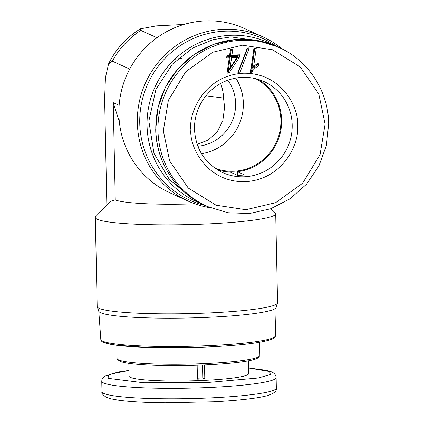 <?xml version="1.0" encoding="UTF-8"?>
<svg xmlns="http://www.w3.org/2000/svg" width="424" height="424" viewBox="0 0 424 424"><rect width="100%" height="100%" fill="white"/><g stroke="black" fill="none" stroke-linecap="round" stroke-linejoin="round"><path stroke-width="0.64" d="M128.976 370.449L108.926 374.45L107.95 378.298L143.715 382.782L205.91 382.66L258.11 377.996L270.337 374.615L269.733 371.53L248.475 367.942M163.32 130.852L169.632 160.892L188.23 188.023L216.039 205.195L245.936 209.721L275.589 202.698L302.625 183.237L320.056 154.596L325.102 124.078L318.79 94.038L300.192 66.907L272.383 49.74L242.486 45.209L212.832 52.232L185.792 71.698L168.365 100.334L163.32 130.852M270.841 208.693L275.218 212.848A90.206 9.026 178.8 0 1 275.695 213.744A90.206 9.026 178.8 0 1 204.124 224.084A90.206 9.026 178.8 0 1 95.32 217.523A90.206 9.026 178.8 0 1 95.76 216.606L110.664 201.22L115.254 199.863L113.219 102.65L119.139 105.338M95.32 217.523L97.186 306.51A90.206 9.026 -1.2 0 0 97.239 306.812A90.206 9.026 -1.2 0 0 205.99 313.071A90.206 9.026 -1.2 0 0 277.513 303.038A90.206 9.026 -1.2 0 0 277.561 302.731L275.695 213.744M194.876 203.817A71.412 7.144 178.8 0 1 115.254 199.863M97.239 306.812L98.84 311.264A88.706 8.878 -1.2 0 0 205.773 317.417A88.706 8.878 -1.2 0 0 276.104 307.548L277.513 303.038M210.293 207.76A90.206 87.858 -65.6 0 1 188.32 201.162L169.854 192.788A90.206 87.858 -65.6 0 1 118.884 114.332A90.206 87.858 -65.6 0 1 244.404 28.493L262.864 36.872A90.206 87.858 -65.6 0 1 282.299 49.067M188.32 201.162A90.206 87.858 -65.6 0 1 137.35 122.711A90.206 87.858 -65.6 0 1 262.864 36.872M204.914 205.391A88.706 86.395 -65.6 0 1 139.75 123.071A88.706 86.395 -65.6 0 1 185.993 42.183A88.706 86.395 -65.6 0 1 276.978 46.576M116.796 345.29L117.072 358.46A71.412 7.144 -1.2 0 0 117.448 359.176A71.412 7.144 -1.2 0 0 118.609 359.891A71.412 7.144 -1.2 0 0 192.369 364.025A71.412 7.144 -1.2 0 0 259.52 356.197A71.412 7.144 -1.2 0 0 259.864 355.471L259.589 342.301M117.448 359.176L118.974 360.623A69.912 6.996 -1.2 0 0 120.109 361.322A69.912 6.996 -1.2 0 0 192.316 365.371A69.912 6.996 -1.2 0 0 258.057 357.708L259.52 356.197M128.827 363.341L129.097 376.168A59.763 5.978 -1.2 0 0 130.38 377.36A59.763 5.978 -1.2 0 0 195.109 380.731A59.763 5.978 -1.2 0 0 248.591 373.661L248.326 360.84M202.508 365.027L202.778 377.932A49.99 5.003 178.8 0 1 197.425 378.166M205.958 95.808L223.528 98.034L224.593 107.267L222.796 120.782L217.152 132.002L207.951 140.243L197.112 144.224M214.926 168.158A49.237 47.954 114.4 0 0 280.895 120.241A49.237 47.954 114.4 0 0 255.55 78.631M201.495 153.679A49.237 47.954 114.4 0 0 243.35 103.202A49.237 47.954 114.4 0 0 235.808 78.058M258.518 79.452A49.99 48.691 -65.6 0 1 281.631 120.209A49.99 48.691 -65.6 0 1 237.445 171.688L244.579 174.927A49.99 48.691 114.4 0 1 237.228 175.234L230.089 171.996A49.99 48.691 -65.6 0 1 217.501 169.849M227.799 80.216A41.345 40.269 -65.6 0 1 235.627 103.525A41.345 40.269 -65.6 0 1 197.844 146.232M106.843 205.163L104.617 98.75L105.444 77.55L108.576 63.854C115.805 49.067 126.458 37.392 140.524 28.827L156.557 25.875L183.915 24.475M129.718 69.064L112.349 61.183L108.576 63.854M119.33 121.614L113.219 102.65M157.007 37.741L140.816 30.396L140.519 28.832M204.511 364.942L204.797 378.849A59.763 5.978 178.8 0 1 197.446 379.157L197.155 365.228M202.778 377.932L204.797 378.849M237.519 175.244L237.445 171.688M226.586 57.966L226.957 55.337L229.601 55.226L230.486 49.078L232.808 48.983L231.923 55.131L239.602 54.807L239.178 57.754L228.944 73.092L227.047 73.172L229.23 57.855L226.586 57.966L226.877 56.848L229.527 56.736L229.23 57.855M252.784 70.607L251.84 72.234L250.494 72.292L253.934 48.098L256.271 48.002L253.669 66.197L259.027 62.885L258.64 65.577L255.269 68.02L252.784 70.607L251.538 69.849L254.135 67.146L257.299 64.798L258.64 65.577M249.301 47.901L239.703 73.055L237.684 73.14L247.287 47.986L249.301 47.901L247.208 48.484L247.287 47.986M229.601 55.226L229.665 55.719L227.02 55.83L226.957 55.337M227.02 55.83L226.877 56.848M229.527 56.736L227.047 73.172M227.338 72.053L227.9 72.027L228.944 73.092M227.9 72.027L237.806 57.187L239.178 57.754M237.806 57.187L238.065 55.364L239.602 54.807M238.065 55.364L230.386 55.687L231.923 55.131M230.386 55.687L231.276 49.539L232.808 48.983M231.276 49.539L230.545 49.571L230.486 49.078M230.545 49.571L229.665 55.719M250.494 72.292L250.775 71.211L251.84 72.234M250.775 71.211L251.538 69.849M257.299 64.798L257.432 63.865L259.027 62.885M257.432 63.865C255.237 64.856 253.398 66.324 251.92 68.275L253.669 66.197M251.92 68.275L254.734 48.559L256.271 48.002M254.734 48.559L253.997 48.59L253.934 48.098M253.997 48.59L250.807 71.025M237.684 73.14L238.23 72.006L239.703 73.055M238.537 71.995L247.515 48.469M247.208 48.484L238.23 72.006M237.816 56.387L228.229 70.882L230.248 56.705L237.816 56.387L236.921 57.537L231.552 57.759L230.121 67.819L228.229 70.882M230.248 56.705L231.552 57.759M230.121 67.819L236.921 57.537M206.075 345.772A87.27 8.734 -1.2 0 0 275.314 335.813C275.574 336.338 275.001 337.186 273.602 338.357C265.413 342.481 242.82 345.385 205.826 347.06C170.125 348.608 130.597 347.643 113.012 344.754C101.771 342.799 101.723 341.214 101.41 340.923L100.811 339.47A87.27 8.734 -1.2 0 0 206.075 345.772M201.347 203.658A87.27 85.001 -65.6 0 1 147.059 125.695A87.27 85.001 -65.6 0 1 230.614 35.309A87.27 85.001 -65.6 0 1 273.321 45.034M189.994 196.598L169.383 179.538L153.97 153.329L148.851 121.1L155.942 89.353L172.356 64.172L192.846 47.944L213.108 39.644L230.942 36.936L260.575 41.155M128.976 370.401L118.142 372.007L104.394 376.316L102.809 377.895L101.93 379.761L101.755 381.224A87.201 8.724 -1.2 0 0 103.636 382.973A87.201 8.724 -1.2 0 0 198.077 387.891A87.201 8.724 -1.2 0 0 276.119 377.572C275.913 375.092 274.434 373.205 271.694 371.906L266.844 370.369L248.475 367.899M276.337 388.045C277.036 391.007 274.042 393.536 267.353 395.634C263.569 396.673 258.481 397.622 252.095 398.486C241.532 399.901 228.69 401.003 213.558 401.788L165.434 402.8C145.739 402.599 130.173 401.74 118.741 400.219L111.305 398.91L106.403 397.362C102.809 394.951 101.331 393.064 101.977 391.697A87.201 8.724 -1.2 0 0 103.853 393.44A87.201 8.724 -1.2 0 0 198.294 398.359A87.201 8.724 -1.2 0 0 276.337 388.045L276.119 377.572M220.575 83.512A41.345 40.269 -65.6 0 1 223.528 98.034M292.184 124.995A49.99 48.691 -65.6 0 1 222.621 172.568C205.036 163.696 195.649 149.237 194.473 129.182C194.34 116.706 198.204 105.539 206.053 95.686C211.327 89.284 217.729 84.461 225.261 81.217C238.325 75.896 251.215 75.997 263.935 81.519A49.99 48.691 -65.6 0 1 292.184 124.995M190.895 129.696C189.083 145.644 205.868 182.59 245.348 181.679C284.79 179.288 300.001 141.001 297.526 125.234C299.333 109.286 282.554 72.34 243.074 73.251C203.631 75.642 188.42 113.929 190.895 129.696M207.246 206.451L205.078 205.465A87.201 84.933 -65.6 0 1 155.804 129.627A87.201 84.933 -65.6 0 1 277.137 46.651L279.31 47.636A87.201 84.933 -65.6 0 0 157.977 130.613A87.201 84.933 -65.6 0 0 207.246 206.451L227.836 212.731L249.418 213.521L270.597 208.783L290.027 198.819L306.457 184.27L318.848 166.07L326.416 145.395L328.68 123.564C328.356 91.224 308.418 60.452 279.31 47.636M112.349 61.183A82.691 80.539 -65.6 0 1 140.816 30.396M102.37 341.018L106.127 343.244L115.768 345.131L146.238 347.378L205.794 347.055M254.135 67.146L255.269 68.02M205.078 205.465C175.971 192.65 156.032 161.878 155.709 129.537L157.972 107.712L165.535 87.031L177.926 68.836L194.362 54.283L213.786 44.319L234.97 39.58L256.547 40.37L277.137 46.651M100.811 339.47L98.792 311.137M101.977 391.697L101.755 381.224M275.314 335.813L276.146 307.421M174.752 59.228L181.35 58.417"/></g></svg>

